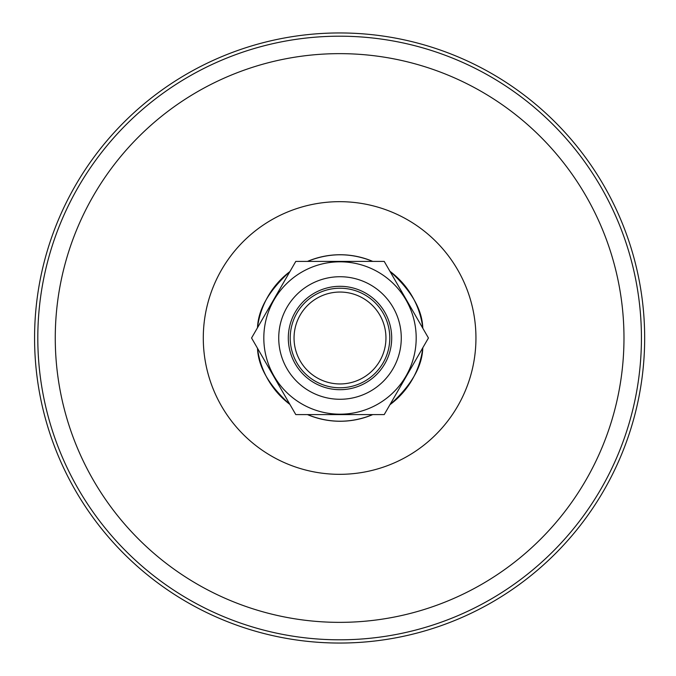 <?xml version="1.0" encoding="UTF-8"?>
<svg xmlns="http://www.w3.org/2000/svg" width="676" height="676" viewBox="0 0 676 676"><rect width="100%" height="100%" fill="white"/><g stroke="black" fill="none" stroke-linecap="round" stroke-linejoin="round"><path stroke-width="1.01" d="M257.497 327.725C258.232 309.185 269.031 290.469 289.911 271.583A83.258 83.258 90 0 0 257.497 327.725M307.462 261.409C329.237 252.57 351.005 252.57 372.78 261.409A83.258 83.258 90 0 0 307.47 261.409M389.908 271.27C411.261 290.443 422.23 309.439 422.804 328.249A83.258 83.258 90 0 0 389.917 271.279M422.804 347.751C422.23 366.561 411.261 385.557 389.908 404.73A83.258 83.258 90 0 0 422.796 347.768M372.78 414.591C351.005 423.43 329.237 423.43 307.462 414.591A83.258 83.258 90 0 0 372.763 414.591M289.911 404.417C269.031 385.531 258.232 366.815 257.497 348.275A83.258 83.258 90 0 0 289.911 404.417M34.569 338A305.053 305.053 0 0 1 492.145 73.819A305.053 305.053 0 0 1 492.145 602.181A305.053 305.053 0 0 1 34.569 338M428.44 338L384.221 261.409L295.784 261.409L251.565 338L295.784 414.591L384.221 414.591L428.44 338M340.003 261.815A76.185 76.185 0 0 1 405.98 376.093A76.185 76.185 0 0 1 274.025 376.093A76.185 76.185 0 0 1 340.003 261.815M340.003 276.729A61.271 61.271 0 0 0 278.732 338A61.271 61.271 0 0 0 340.003 399.271A61.271 61.271 0 0 0 401.274 338A61.271 61.271 0 0 0 340.003 276.729M340.003 389.697A51.697 51.697 0 0 0 384.771 312.151A51.697 51.697 0 0 0 295.235 312.151A51.697 51.697 0 0 0 340.003 389.697M340.003 387.779A49.779 49.779 0 0 0 389.782 338A49.779 49.779 0 0 0 340.003 288.221A49.779 49.779 0 0 0 290.215 338A49.779 49.779 0 0 0 340.003 387.779M340.003 383.951A45.951 45.951 0 0 0 379.794 315.024A45.951 45.951 0 0 0 300.203 315.024A45.951 45.951 0 0 0 340.003 383.951M475.946 338A136.324 136.324 0 0 0 271.456 219.937A136.324 136.324 0 0 0 271.456 456.063A136.324 136.324 0 0 0 475.946 338M623.982 338A284.368 284.368 0 0 0 197.443 91.733A284.368 284.368 0 0 0 197.443 584.267A284.368 284.368 0 0 0 623.982 338M641.431 338A301.809 301.809 0 0 0 339.622 36.191A301.809 301.809 0 0 0 37.805 338A301.809 301.809 0 0 0 339.622 639.809A301.809 301.809 0 0 0 641.431 338"/></g></svg>
